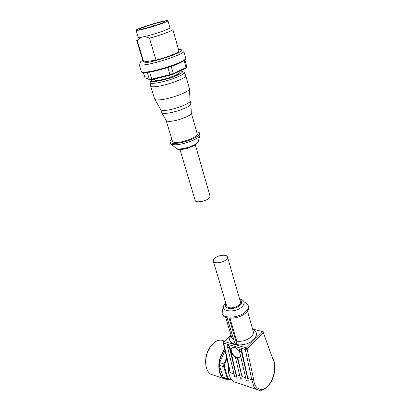 <?xml version="1.0" encoding="UTF-8"?>
<svg xmlns="http://www.w3.org/2000/svg" width="411" height="411" viewBox="0 0 411 411"><rect width="100%" height="100%" fill="white"/><g stroke="black" fill="none" stroke-linecap="round" stroke-linejoin="round"><path stroke-width="0.62" d="M178.898 71.468L179.211 72.583C180.532 74.037 165.541 79.575 158.143 80.325C156 80.571 154.813 80.469 154.572 80.022L154.546 79.94M151.166 79.734L150.143 79.842L149.409 79.441L151.793 79.148L152.275 79.585L151.166 79.734M141.348 71.463L139.226 64.578C139.591 65.215 141.636 65.267 145.366 64.733C158.548 62.97 186.126 53.132 183.784 51.128M143.172 61.573L143.747 61.974L137.207 40.545C138.856 38.526 140.639 37.334 142.555 36.964C151.834 35.233 171.372 28.6 169.918 27.717L167.95 20.73M140.413 29.849C149.696 27.984 169.347 21.413 167.935 20.678C167.678 20.406 166.101 20.581 163.193 21.208C153.796 23.17 134.972 29.453 136.098 30.291C136.303 30.553 137.742 30.404 140.413 29.849M142.781 60.299L141.389 61.131C138.892 62.934 140.428 63.453 145.987 62.688C152.871 61.66 165.073 58.228 173.231 55.017C181.672 51.539 183.851 49.716 179.766 49.546L178.513 49.613M154.377 25.441L150.786 26.653L154.377 25.441L154.469 25.765M160.881 22.086C153.457 23.627 138.512 28.621 139.427 29.273L142.874 28.919C150.22 27.434 165.684 22.261 164.59 21.675L160.881 22.086M195.199 200.532L195.23 200.645C195.698 202.849 204.467 201.626 208.32 198.785C209.708 197.794 210.288 196.92 210.062 196.165L195.369 144.98M185.777 75.526C187.735 77.689 166.244 85.699 155.702 86.654C152.692 86.962 151.017 86.788 150.673 86.125L150.22 82.662M185.813 75.655L189.476 88.946C189.825 91.745 169.625 99.195 159.694 99.847C157.151 100.058 155.543 99.904 154.87 99.395L154.593 98.964M190.046 100.808L190.062 101.065C190.344 103.664 173.442 109.999 165.017 110.389C162.859 110.528 161.482 110.359 160.886 109.876L160.624 109.413M190.052 100.823L190.879 103.968C191.161 106.619 174.31 112.958 165.895 113.308C163.742 113.431 162.366 113.251 161.764 112.758L161.502 112.331M191.31 112.979L191.321 113.22C191.557 115.65 177.192 121.122 169.943 121.317C168.089 121.399 166.897 121.214 166.363 120.757L166.116 120.325M191.31 112.989L197.229 133.863C198.857 136.385 183.958 142.53 176.278 142.437C174.059 142.453 172.79 142.088 172.461 141.343L172.42 141.209M196.674 131.895C198.359 132.044 199.345 132.47 199.633 133.169C201.59 136.169 183.758 143.526 174.598 143.398C171.973 143.413 170.467 142.977 170.077 142.093C169.805 141.327 170.39 140.377 171.829 139.252M199.679 133.334L200.023 134.551L199.736 135.913C197.83 139.437 182.725 144.893 175.019 144.795L171.664 144.389L170.447 143.311M138.204 37.226L138.219 37.283C138.445 37.586 139.889 37.483 142.555 36.964C144.456 36.574 146.768 36.975 149.486 38.177C161.05 35.135 173.904 30.286 172.856 29.428M143.198 61.665L136.683 40.35L137.207 40.545M143.747 61.974L155.99 60.093C167.436 57.242 180.018 52.135 178.872 50.892L172.877 29.5M149.486 38.177L155.99 60.093M173.113 74.16L170.144 75.167L169.954 74.653L173.283 73.528L173.113 74.16L185.705 68.293L186.8 66.823L185.705 68.293M171.217 66.371L173.283 73.528L186.065 67.579L184.123 60.602M149.65 72.079L151.793 79.148L169.954 74.653L167.873 67.491M184.904 59.985L186.8 66.823M143.367 72.526L144.991 77.807L150.143 79.842M144.991 77.807L149.409 79.441L147.261 72.408M152.275 79.585L170.144 75.167M227.53 257.014L240.378 301.772C240.687 302.804 240.23 303.899 239.012 305.044C235.652 308.342 227.386 308.897 226.667 305.912L226.625 305.763M225.968 259.886C222.402 263.009 213.92 263.831 213.304 261.16C213.021 260.209 213.55 259.182 214.886 258.077C218.482 255.015 226.836 254.188 227.489 256.875C227.766 257.8 227.257 258.802 225.968 259.886M229.949 318.248L236.803 341.181L236.654 343.524L234.686 342.964L227.124 317.842M229.631 370.753L230.417 372.695L223.661 343.195L224.144 341.531L223.563 341.633L223.23 342.836L223.661 343.195L245.295 349.463L251.84 379.779L253.854 386.581L256.443 389.423L259.706 390.45M252.58 329.031L262.1 331.477L262.665 331.256L263.574 332.057L263.4 332.771L272.837 359.024L272.976 358.248M272.837 359.024C276.531 365.62 274.163 379.153 268.126 385.724C262.151 392.526 254.522 389.546 253.633 379.487L251.84 379.779L247.843 378.459L248.28 381.1L241.396 351.513L241.519 349.494L247.843 378.459M253.633 379.487L247.109 349.078L245.295 349.463L245.783 347.737L224.144 341.531L230.977 335.037M240.569 355.947L240.132 357.123L237.481 358.418L235.518 357.817L235.893 357.503C231.819 354.647 230.324 351.569 231.414 348.266L233.556 347.295M234.414 347.423L233.535 347.362L235.554 347.757L239.628 351.924M239.89 357.416L237.209 357.647C233.412 356.656 229.841 350.367 231.732 347.999L231.984 347.696M222.346 314.081L222.433 314.364C223.81 320.138 239.634 319.147 245.963 312.75C248.229 310.557 249.066 308.476 248.485 306.503L248.265 305.727M222.664 309.401L222.11 313.295C223.481 319.054 239.315 318.052 245.655 311.661C247.92 309.473 248.763 307.392 248.182 305.424L245.341 302.553M228.593 366.242L228.727 373.414L230.612 378.685L233.243 381.475L236.253 382.507M237.851 358.099L241.935 376.502L245.665 377.74M241.935 376.502L237.481 358.418M236.13 374.585L236.572 377.185L234.66 376.548L227.643 347.465L227.761 345.487L229.692 346.052L236.13 374.585L239.793 375.793M230.417 372.695L234.018 373.887M213.797 375.197L210.694 374.133C208.084 372.402 206.461 369.355 205.839 364.989C205.212 356.435 207.653 349.258 213.16 343.452L215.251 341.803C218.405 339.851 221.313 339.614 223.964 341.094M205.711 363.673C205.238 356.984 207.005 351.035 211.023 345.831M224.827 378.207L223.194 377.236L219.402 365.353L219.654 362.605L224.997 350.552M230.956 379.214L228.84 379.692L227.406 378.67L228.043 378.408L229.323 379.317L228.84 379.692L224.632 378.248M223.194 377.236L227.406 378.67L223.63 366.725L223.882 363.961L224.555 364.167L226.898 358.839M219.654 362.605L223.882 363.961L226.636 357.704M228.043 378.408L224.329 366.638L223.63 366.725L219.402 365.353M230.802 378.988L229.323 379.317M224.555 364.167L224.329 366.638M228.352 365.168L228.644 372.9M234.722 347.516L235.554 347.757M236.572 377.185L229.569 348.035L229.692 346.052M241.519 349.494L239.521 348.913L239.397 350.922L246.297 380.437L248.28 381.1M235.518 357.817L240.43 378.474L242.372 379.127M236.654 343.524L229.055 318.176M185.772 58.29C185.978 59.508 183.948 61.085 179.684 63.022C172.173 66.32 163.645 69.053 154.099 71.231C145.34 72.814 141.101 72.937 141.389 71.591C141.769 72.285 143.824 72.387 147.549 71.899C155.774 70.851 171.603 66.212 179.756 62.446C184.046 60.474 186.039 59.056 185.741 58.198L183.815 51.257M179.735 71.072C183.856 71.036 183.368 72.29 178.271 74.848C167.256 80.227 145.417 84.08 152.368 79.559M181.631 71.154L184.164 72.254C184.822 72.978 183.337 74.221 179.71 75.978C173.483 78.989 161.487 82.493 155.117 83.166C151.87 83.515 150.231 83.299 150.205 82.508C149.938 81.959 150.539 81.07 152.003 79.842M198.359 141.112L198.097 142.108L195.451 144.307C190.144 147.138 184.642 148.71 178.949 149.023L176.324 148.684L175.338 147.775M179.489 63.14C167.642 68.704 142.581 74.622 142.191 72.059M236.803 341.181C242.315 341.793 247.129 340.334 251.239 336.804C253.089 334.914 253.751 333.095 253.238 331.348L247.479 311.035M231.105 335.458C223.641 344.886 244.894 348.98 253.854 339.435C257.687 335.006 257.281 331.61 252.637 329.237M231.742 337.559L233.833 340.133M246.59 348.251L245.783 347.737L262.1 331.477L262.901 331.965L263.4 332.771L247.109 349.078L246.59 348.251M225.767 302.892L224.087 305.075C219.751 311.646 235.452 313.285 242.053 306.755C244.951 303.75 244.894 301.397 241.879 299.706L239.556 298.9M225.993 303.662C221.997 308.98 234.604 310.541 239.983 305.265C242.31 302.861 242.243 300.996 239.777 299.665M224.75 349.473C219.587 356.861 217.989 364.593 219.957 372.664C221.621 377.375 224.375 379.646 228.213 379.476M227.134 379.672L223.697 378.593C221.873 377.406 220.517 375.459 219.628 372.751C217.619 364.444 219.294 356.537 224.653 349.042M227.643 347.465L229.569 348.035M239.397 350.922L241.396 351.513M150.673 86.125L154.634 99.097M190.062 101.065L189.476 88.946M160.665 109.588L161.538 112.46M191.321 113.22L190.879 103.968M166.152 120.474L172.461 141.343M170.077 142.093L170.493 143.465M171.664 144.389L176.324 148.684C177.002 149.316 179.001 149.558 182.33 149.409L187.745 148.314L195.117 145.145L198.097 142.108L199.736 135.913M166.363 120.757L161.764 112.758M160.886 109.876L154.87 99.395M184.339 72.613L185.633 75.331M179.961 149.517L195.23 200.645M138.219 37.283L136.098 30.291M154.572 80.022L154.289 79.087M226.667 305.912L213.304 261.16M231.753 337.595L225.639 317.354M223.23 342.836L229.662 370.886M231.732 347.999L231.414 348.266M210.694 374.133L223.697 378.593L228.567 379.594M228.382 379.42L224.175 377.981M272.981 358.253C275.694 364.393 275.478 371.452 272.334 379.43C270.962 382.471 269.287 385.009 267.309 387.044L263.153 389.859C262.146 390.517 259.911 390.373 256.443 389.423L233.243 381.475M222.433 314.364L222.11 313.295"/></g></svg>
